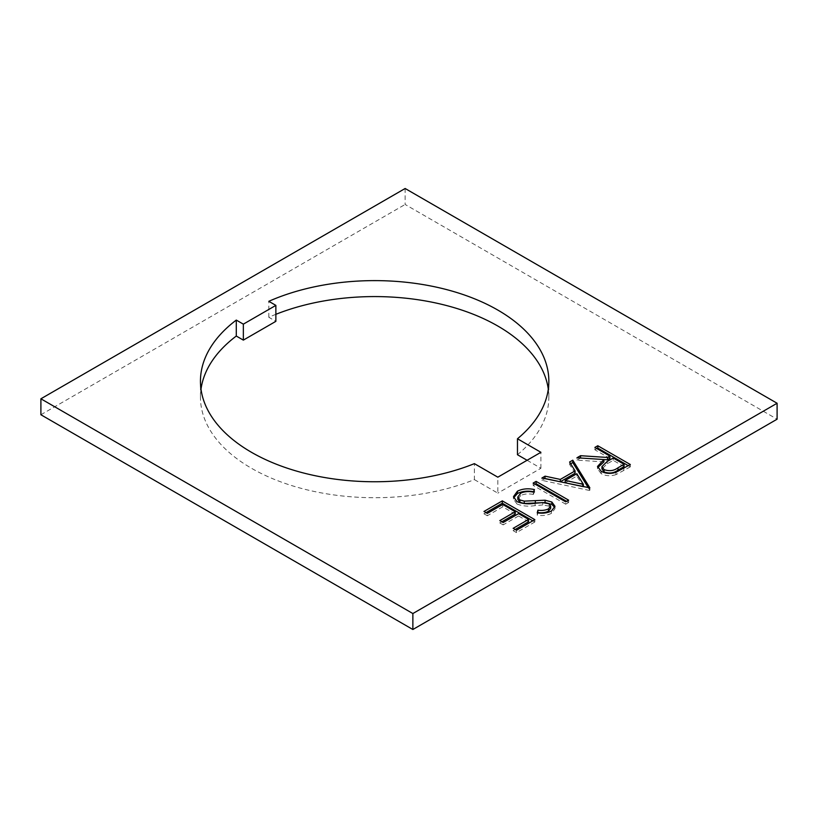 <?xml version="1.0" encoding="UTF-8"?>
<svg xmlns="http://www.w3.org/2000/svg" width="818" height="818" viewBox="0 0 818 818"><rect width="100%" height="100%" fill="white"/><g stroke="black" fill="none" stroke-linecap="round" stroke-linejoin="round"><path stroke-width="0.61" stroke-dasharray="4.09 3.07" d="M201.003 389.163A174.193 100.573 0 0 0 200.451 397.149A174.193 100.573 0 0 0 251.474 468.264A174.193 100.573 0 0 0 474.379 479.604L474.379 463.642M405.135 188.498L405.135 204.459L777.1 419.205M40.9 414.746L405.135 204.459M474.379 479.604L497.825 493.142L497.825 477.18M527.089 460.278L540.913 468.264L497.825 493.142M517.467 454.726A174.193 100.573 0 0 0 548.847 397.149A174.193 100.573 0 0 0 548.295 389.163M275.87 314.316A174.193 100.573 0 0 0 268.815 317.272L275.87 321.341M268.815 317.272L268.815 301.31M540.913 468.264L540.913 452.303M532.804 520.821L534.839 521.996L534.839 519.645M534.839 521.996L516.495 532.59L516.495 530.238M516.495 532.59L513.152 530.657L513.152 528.316M513.152 530.657L515.187 529.491M528.581 521.751L518.581 515.974L518.581 513.632M518.581 515.974L503.152 524.88L503.152 522.538M503.152 524.88L499.818 522.958L499.818 520.616M499.818 522.958L501.843 521.782M515.238 514.052L502.733 506.833L502.733 504.481M502.733 506.833L487.303 515.739L487.303 513.387M487.303 515.739L483.97 513.816L483.97 511.465M483.97 513.816L486.004 512.641M533.489 491.761L534.44 491.915L534.44 489.573M534.44 491.915L533.336 494.461L533.336 492.109M533.336 494.461C528.735 493.499 524.553 493.827 520.78 495.452L520.78 493.101M520.78 495.452L517.814 499.348M554.768 507.457L554.982 508.663L551.424 513.387L551.424 511.035M551.424 513.387C547.324 515.371 542.6 515.984 537.252 515.207L537.252 512.855M537.252 515.207L537.804 512.906M550.667 508.356L549.062 506.137L549.062 503.796M549.062 506.137L542.723 504.951L542.723 502.6M542.723 504.951L535.115 505.606L535.115 503.254M535.115 505.606C528.448 506.69 522.395 506.148 516.956 503.97L516.956 501.618M516.956 503.97L513.479 499.011L513.622 497.814M566.577 501.322L568.612 502.497L568.612 500.146M568.612 502.497L565.688 504.185L565.688 501.833M565.688 504.185L533.172 485.411L533.172 483.06M533.172 485.411L535.207 484.236M588.439 487.896L589.87 490.217L589.87 487.876M589.87 490.217L589.461 488.111M589.461 490.463L541.925 480.35L541.925 478.009M541.925 480.35L544.9 478.632M575.074 473.254L569.594 464.379L569.594 462.027M569.594 464.379L570.657 463.765M583.357 486.659L576.823 476.086L565.207 482.804M576.823 476.086L576.823 473.745M628.285 465.698L630.32 466.873L630.32 464.522M630.32 466.873L615.995 474.624L615.995 472.283M615.995 474.624C610.647 476.362 605.709 476.035 601.189 473.642L601.189 471.301M601.189 473.642L597.508 468.816L597.702 467.651M603.909 461.904L576.946 460.135L576.946 457.783M576.946 460.135L580.555 458.019L603.909 459.583M609.891 458.448L594.88 449.777L594.88 447.436M594.88 449.777L596.905 448.612M624.062 466.628L613.224 460.37L607.222 463.786L601.946 468.949M613.224 460.37L613.224 458.029M623.807 470.626L623.807 468.285M607.222 463.786L607.222 461.434M200.451 397.149L200.451 381.188M548.847 397.149L548.847 381.188M554.982 506.311L554.982 508.663M513.479 496.669L513.479 499.011M597.508 466.475L597.508 468.816"/><path stroke-width="1.23" d="M251.474 452.303A174.193 100.573 0 0 0 474.379 463.642L497.825 477.18L540.913 452.303L517.467 438.765A174.193 100.573 0 0 0 548.847 381.188A174.193 100.573 0 0 0 451.812 291.024A174.193 100.573 0 0 0 268.815 301.31L275.87 305.38L243.345 324.153L236.29 320.083A174.193 100.573 0 0 0 200.451 381.188A174.193 100.573 0 0 0 251.474 452.303M572.774 460.197L589.87 487.876L541.925 478.009L545.095 476.168L560.33 479.42L575.074 470.902L569.594 462.027L572.774 460.197L572.774 462.538L588.439 487.896M40.9 398.795L412.865 613.541L777.1 403.254L777.1 419.205L412.865 629.502L40.9 414.746L40.9 398.795L405.135 188.498L777.1 403.254M483.97 511.465L502.313 500.872L534.839 519.645L516.495 530.238L513.152 528.316L528.581 519.41L518.581 513.632L503.152 522.538L499.818 520.616L515.238 511.71L502.733 504.481L487.303 513.387L483.97 511.465M516.956 501.618L513.479 496.669L517.446 491.178C522.457 488.724 528.121 488.193 534.44 489.573L533.336 492.109C528.735 491.148 524.553 491.485 520.78 493.101L517.814 496.996L519.921 499.962L524.277 501.127L545.074 500.217L551.843 502.027L554.982 506.311L551.424 511.035C547.324 513.029 542.6 513.632 537.252 512.855L537.896 510.187C541.843 510.749 545.35 510.33 548.418 508.919L550.667 506.005L549.062 503.796L542.723 502.6L535.115 503.254C528.448 504.348 522.395 503.796 516.956 501.618M533.172 483.06L536.087 481.373L568.612 500.146L565.688 501.833L533.172 483.06M594.88 447.436L597.794 445.749L630.32 464.522L615.995 472.283C610.647 474.021 605.709 473.694 601.189 471.301L597.508 466.475L603.909 459.552L576.946 457.783L580.555 455.698L607.518 457.466L609.891 456.096L594.88 447.436M412.865 613.541L412.865 629.502M201.003 389.163A174.193 100.573 0 0 1 236.29 336.045L243.345 340.114L275.87 321.341L275.87 305.38M517.467 438.765L517.467 454.726L527.089 460.278M548.295 389.163A174.193 100.573 0 0 0 275.87 314.316M236.29 336.045L236.29 320.083M243.345 340.114L243.345 324.153M486.004 512.641L502.313 503.223L502.313 500.872M502.313 503.223L532.804 520.821M515.187 529.491L528.581 521.751L528.581 519.41M501.843 521.782L515.238 514.052L515.238 511.71M513.622 497.814L517.446 493.52L517.446 491.178M517.446 493.52C522.457 491.076 528.121 490.544 534.44 491.915M517.814 496.996L517.814 499.348L519.921 502.313L519.921 499.962M519.921 502.313L524.277 503.479L524.277 501.127M524.277 503.479L545.074 502.569L545.074 500.217M545.074 502.569L551.843 504.379L551.843 502.027M551.843 504.379L554.768 507.457M537.804 512.906L537.896 510.187M537.896 512.528C541.843 513.091 545.35 512.671 548.418 511.27L548.418 508.919M548.418 511.27L550.667 508.356L550.667 506.005M535.207 484.236L536.087 483.724L536.087 481.373M536.087 483.724L566.577 501.322M544.9 478.632L545.095 476.168M545.095 478.52L560.33 481.761L560.33 479.42M560.33 481.761L575.074 473.254L575.074 470.902M570.657 463.765L572.774 462.538M565.207 480.452L565.207 482.804L583.357 486.659L583.357 484.317L576.823 473.745L565.207 480.452L583.357 484.317M596.905 448.612L597.794 448.1L597.794 445.749M597.794 448.1L628.285 465.698M597.702 467.651L603.909 461.904L603.909 459.552L607.518 459.818L607.518 457.466M580.555 458.019L580.555 455.698M607.518 459.818L609.891 458.448L609.891 456.096M601.946 466.608L601.946 468.949L604.113 471.966C609.308 473.786 613.929 473.182 617.968 470.156L624.062 466.628L624.062 464.287L613.224 458.029L607.222 461.434L601.946 466.608L604.113 469.614C609.308 471.444 613.929 470.841 617.968 467.804L624.062 464.287M604.113 471.966L604.113 469.614M535.33 503.09L535.33 500.739M617.968 470.156L617.968 467.804"/></g></svg>
